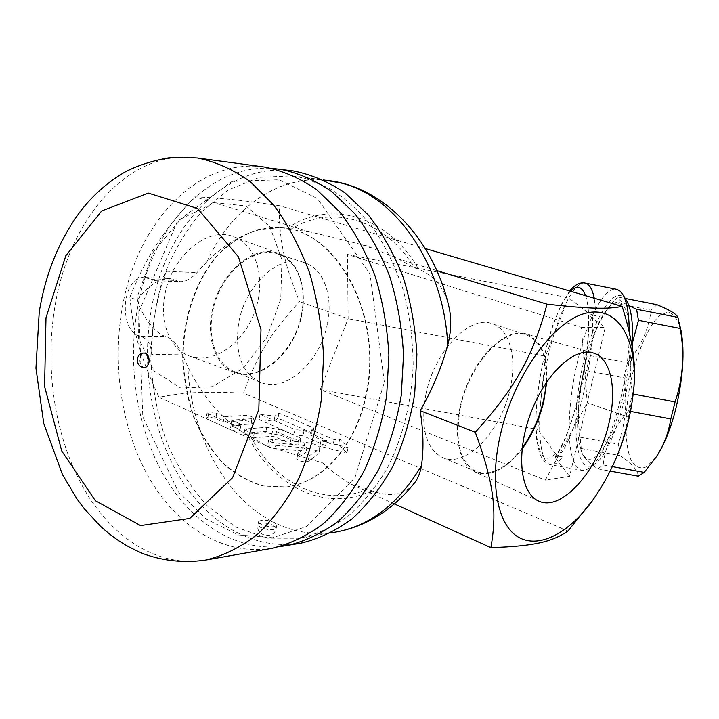 <?xml version="1.0" encoding="UTF-8"?>
<svg xmlns="http://www.w3.org/2000/svg" width="719" height="719" viewBox="0 0 719 719"><rect width="100%" height="100%" fill="white"/><g stroke="black" fill="none" stroke-linecap="round" stroke-linejoin="round"><path stroke-width="0.54" stroke-dasharray="3.6 2.7" d="M327.415 323.622C320.629 361.522 285.874 393.329 260.404 382.337C241.782 373.17 234.547 353.38 238.699 322.957C245.179 284.373 279.907 253.385 303.966 262.489C323.541 268.349 333.328 295.626 327.415 323.622M301.468 314.311C307.202 286.728 297.136 259.757 277.417 253.852C256.368 246.77 227.608 267.019 216.275 298.619C204.672 330.138 213.831 363.877 234.61 371.687C260.26 382.724 294.952 351.654 301.468 314.311M211.799 312.954C218.163 273.813 254.265 243.058 278.792 253.519C301.351 261.644 309.727 296.614 298.214 327.783C287.043 359.069 258.085 380.755 235.464 372.802C217.138 366.897 206.344 341.13 211.799 312.954M164.759 295.662C159.465 323.981 171.032 350.099 190.158 356.291C213.777 364.605 243.579 343.134 254.769 311.767C266.327 280.518 257.159 245.17 233.612 236.677C207.971 225.793 170.852 256.297 164.759 295.662M137.94 294.916L153.327 252.001L180.981 218.9L214.343 202.713L246.015 205.931L269.832 226.602L281.92 259.73L280.778 298.87L267.01 337.238L242.914 368.38L212.393 386.66L180.694 388.008L154.01 370.95L138.372 337.759L137.94 294.916M129.878 297.244C133.455 333.94 140.547 357.199 158.998 397.274C185.367 392.08 205.355 391.334 243.552 393.149C257.492 354.368 270.623 333.176 299.499 301.621C284.194 263.675 279.17 241.341 279.287 205.661C240.784 200.098 220.796 197.905 194.831 196.826C162.278 231.913 147.08 255.101 129.878 297.244L137.41 300.191C147.161 286.27 157.91 279.044 169.657 278.505L180.442 281.668C185.96 281.605 191.461 278.604 196.925 272.654L207.063 261.626C229.559 238.519 262.237 223.088 286.818 228.615L290.26 229.667L308.388 231.437L194.831 196.826M633.628 390.606L628.415 417.173L587.198 402.694L581.41 327.379L347.448 254.454L348.131 318.706L320.243 389.581L545.344 480.112L587.198 402.694L569.565 476.32L545.344 480.112M628.415 417.173C621.674 448.332 610.224 475.43 594.065 498.465M567.992 531.017L243.552 393.149M569.565 476.32L555.176 457.617L555.032 456.574L558.816 456.241C576.665 435.48 595.215 358.475 592.321 315.021L596.15 315.767C591.908 314.751 589.391 313.87 588.582 313.107L568.558 297.774L545.46 356.211L348.131 318.706L299.499 301.621M592.321 315.021L588.484 315.003L588.834 315.461L605.2 327.505L587.198 402.694M558.816 456.241L562.591 456.925C558.456 455.837 556.048 454.678 555.374 453.455C540.562 470.118 532.824 441.403 537.282 398.344C541.506 355.492 556.632 305.539 570.526 291.249M629.215 331.845C629.889 381.483 607.726 456.25 589.975 467.709L585.76 470.073L581.887 470.37C573.933 467.727 569.691 454.678 569.16 431.229C569.035 404.608 573.061 376.531 581.231 346.989C590.964 312.361 605.749 286.845 616.525 289.263M626.258 300.138C616.48 284.49 598.145 309.925 587.028 349.731C569.385 407.988 572.98 482.018 595.727 463.36C611.042 453.051 630.159 394.372 632.352 347.951M622.456 399.171C609.739 452.745 586.533 475.403 580.224 446.778C571.263 416.103 586.65 335.521 606.288 310.446C616.516 297.54 623.894 300.021 628.424 317.897C632.136 335.953 629.817 369.063 622.456 399.171M632.603 342.217C629.592 357.595 629.574 374.833 632.531 393.922L628.334 411.016C613.37 428.515 604.985 446.49 603.178 464.941L597.777 468.851C587.765 461.769 582.363 455.936 581.563 451.334L580.107 437.197C576.521 413.569 578.588 391.388 586.3 370.653L589.895 355.554C591.404 337.75 598.55 320.548 611.33 303.948L617.702 296.956C617.882 299.185 621.611 302.097 628.891 305.692M589.895 355.554L627.462 362.727L623.795 377.754C627.624 400.564 625.791 422.709 618.286 444.189L619.814 455.522C631.543 463.108 637.717 469.983 638.328 476.176M586.3 370.653L623.795 377.754M656.914 304.676L651.144 310.213C648.664 329.419 640.773 346.918 627.462 362.727M655.854 457.419L646.66 466.721C640.836 469.067 635.902 467.431 631.857 461.805C624.757 447.604 624.191 417.335 629.871 385.905C636.09 354.575 647.747 326.453 659.611 315.614L668.041 312.001C673.227 313.313 677.361 318.661 680.435 328.035M580.107 437.197L618.286 444.189M581.303 448.503L619.814 455.522M597.777 468.851L610.269 471.107M603.178 464.941L612.444 466.622M628.334 411.016L630.635 411.439M632.531 393.922L633.286 394.066M617.702 296.956L625.215 298.43M612.363 302.6L651.144 310.213M545.46 356.211L537.839 429.432L555.374 453.455M347.448 254.454L568.558 297.774M581.41 327.379L605.2 327.505M425.306 248.567L279.287 205.661M320.243 389.581L537.839 429.432M413.883 483.734C404.258 495.121 390.165 497.467 371.615 490.762L367.813 489.046L351.061 484.291C338.928 476.679 329.482 469.561 322.705 462.928L266.479 445.978L247.21 434.618C224.58 422.979 200.943 394.461 187.893 366.897L182.195 354.09C177.71 344.527 172.434 338.703 166.35 336.618C156.239 334.668 141.94 316.657 137.41 300.191M151.673 354.593C151.763 325.258 156.67 297.477 166.404 271.252C163.833 277.462 160.175 280.617 155.421 280.707L144.914 277.498C121.098 275.224 117.808 333.14 141.445 336.699C147.737 338.802 151.152 344.769 151.673 354.593L182.195 354.09M305.44 178.447L330.057 188.657C345.938 198.768 360.498 212.141 373.745 228.795C385.932 247.129 395.827 267.765 403.449 290.683C409.533 314.527 412.778 339.089 413.173 364.371C411.699 402.164 402.613 438.168 387.173 468.384C375.857 487.32 362.843 503.219 348.122 516.089C332.735 527 316.684 534.397 299.985 538.279L266.938 538.163L235.481 526.928L207.387 505.906C190.733 487.635 177.072 466.146 166.386 441.412C157.632 415.438 152.437 388.332 150.81 360.075C151.269 331.783 155.331 304.479 162.997 278.172C172.65 253.016 185.412 230.97 201.293 212.033L228.489 189.861L259.451 177.332L292.471 175.84L305.44 178.447M308.388 231.437L366.942 245.88L398.074 258.777L414.495 267.836L418.521 269.068C434.24 275.647 444.252 287.708 448.566 305.251M436.81 270.587L398.074 258.777M394.389 503.92L351.061 484.291M366.223 395.225C355.986 446.131 322.121 482.997 286.351 486.916L263.63 485.963C248.783 481.631 235.086 473.83 222.557 462.56C211.009 449.627 201.491 434.42 194.022 416.939C187.902 398.578 184.262 379.398 183.111 359.41C182.932 319.389 195.64 280.644 218.243 254.706C230.296 242.932 243.651 234.574 258.31 229.622L280.967 227.725C336.762 229.172 384.404 316.603 366.223 395.225M365.773 395.243C355.537 446.175 321.672 483.051 285.892 486.979L263.172 486.026C248.325 481.685 234.628 473.875 222.099 462.605C210.541 449.663 201.032 434.456 193.564 416.975C187.443 398.605 183.803 379.416 182.653 359.419C182.464 319.389 195.182 280.626 217.785 254.679C229.837 242.905 243.193 234.538 257.851 229.586L280.509 227.689C336.312 229.136 383.955 316.594 365.773 395.243M301.045 543.16C254.184 551.096 208.258 523.711 179.957 477.533C151.772 431.005 141.257 368.047 151.152 310.599C164.552 227.932 224.858 161.245 293.325 170.924M279.754 546.638C234.026 550.727 190.445 521.581 163.743 475.268C137.185 428.596 127.524 366.843 137.14 310.365C150.154 230.089 206.128 164.292 271.908 168.336M272.294 548.264C225.191 556.218 179.139 528.034 150.774 480.768C122.536 433.135 111.993 368.829 121.862 310.123C135.235 225.667 195.568 157.317 264.385 167.024M144.609 367.373L143.216 367.085C138.111 365.243 139.073 352.768 144.312 353.047M266.479 445.978L158.998 397.274M311.615 429.926L313.826 428.012L278.999 413.101L274.982 416.058L259.999 414.369L294.952 429.549L304.074 430.546L326.66 440.316L320.971 440.846L348.104 447.586L339.728 439.102L334.164 439.615L311.615 429.926L310.563 435.175L333.077 444.935L338.649 444.396L346.989 452.97L319.874 446.22L325.572 445.663L303.014 435.831L293.9 434.842L258.993 419.554L273.975 421.226L277.992 418.206L312.774 433.224L310.563 435.175M299.059 437.377L282.423 430.088L266.74 427.284L246.581 428.857L244.828 429.531C246.033 431.256 249.223 432.2 254.418 432.362L272.564 430.888L276.518 431.598L291.213 438.069C295.904 439.66 299.086 439.911 300.74 438.842L299.059 437.377L297.981 442.778L299.661 444.252C297.999 445.349 294.826 445.097 290.134 443.506L275.458 436.981L271.512 436.271L253.358 437.826C248.172 437.682 244.981 436.73 243.786 434.986L245.538 434.294L265.697 432.64L281.372 435.435L297.981 442.778M224.265 416.75L216.779 413.416C212.114 411.861 208.896 411.61 207.135 412.67L208.546 413.937L231.248 424.129C235.976 425.72 239.22 425.972 240.973 424.884L239.454 423.536L231.824 420.121L251.911 418.719L253.573 418.099C252.423 416.499 249.349 415.6 244.37 415.411L224.265 416.75L223.258 422.089L243.364 420.66C248.343 420.84 251.407 421.738 252.567 423.365L250.895 424.003L230.808 425.486L238.429 428.919L239.939 430.286C238.187 431.391 234.942 431.148 230.215 429.549L207.548 419.285L206.137 418C207.908 416.921 211.116 417.164 215.781 418.728L223.258 422.089M298.052 452.871L297.765 453.213C300.308 455.666 304.101 456.556 309.152 455.882L320.18 448.162C319.164 445.492 314.086 443.533 304.955 442.293L272.519 439.507L268.627 440.181C269.104 441.502 271.629 442.464 276.213 443.084L303.364 445.385L307.193 446.85L298.052 452.871L296.929 458.488L306.078 452.359L302.268 450.876L275.116 448.629C270.542 448.018 268.016 447.047 267.549 445.708L271.44 445.016L303.867 447.739C312.99 448.971 318.059 450.939 319.065 453.644L308.011 461.508C302.96 462.209 299.176 461.319 296.641 458.839L296.929 458.488M313.826 428.012L312.774 433.224M278.999 413.101L277.992 418.206M274.982 416.058L273.975 421.226M259.999 414.369L258.993 419.554M294.952 429.549L293.9 434.842M304.074 430.546L303.014 435.831M326.66 440.316L325.572 445.663M320.971 440.846L319.874 446.22M348.104 447.586L346.989 452.97M339.728 439.102L338.649 444.396M334.164 439.615L333.077 444.935M231.824 420.121L230.808 425.486M546.755 381.825C547.905 355.492 540.931 339.485 525.814 333.787C506.661 328.017 478.171 353.505 464.905 390.372C451.406 427.167 457.014 464.663 475.529 472.167C490.628 477.173 506.14 469.426 522.075 448.926M522.174 448C506.679 468.159 491.481 476.05 476.58 471.655C459.738 463.054 454.381 441.565 460.528 407.188C469.498 363.428 504.585 326.246 526.29 334.829C540.859 340.887 547.501 356.804 546.233 382.598M425.945 394.057C420.139 427.823 425.828 449.06 443.012 457.787C466.568 467.979 501.251 430.924 510.023 389.177C517.356 358.26 509.924 328.96 491.787 323.604C469.624 314.904 434.501 351.097 425.945 394.057M335.98 532.051C314.464 535.511 293.864 532.312 274.182 522.452L276.797 525.256C273.948 527.575 268.726 527.324 261.114 524.502L258.552 521.724C261.392 519.415 266.605 519.657 274.182 522.452C224.589 497.872 191.038 433.8 187.893 366.897M588.834 315.461C590.227 360.489 572.621 433.782 555.176 457.617M596.15 315.767L594.28 298.223M585.221 283.079C572.549 280.707 554.205 322.525 545.361 369.458C536.32 416.364 537.965 462.029 550.547 464.726C554.07 465.409 558.088 462.811 562.591 456.925M585.554 295.662C587.064 300.003 588.079 305.818 588.582 313.107M141.445 336.699L166.35 336.618M151.439 279.493L176.353 280.482M166.404 271.252L196.925 272.654M207.063 261.626C230.952 208.663 278.487 173.818 328.691 180.577M371.615 490.762C324.916 513.258 272.061 486.008 247.21 434.618M367.813 489.046C323.811 508.387 274.838 483.402 250.473 436.082M290.26 229.667C329.608 204.025 383.865 217.587 414.495 267.836M205.661 560.074C158.162 568.073 111.975 538.001 83.566 488.219C55.291 438.042 44.731 370.627 54.509 309.026C67.757 220.481 127.91 148.24 197.321 157.973M286.818 228.615C328.062 199.523 386.885 213.929 418.521 269.068M282.423 430.088L281.372 435.435M266.74 427.284L265.697 432.64M246.581 428.857L245.538 434.294M254.418 432.362L253.358 437.826M272.564 430.888L271.512 436.271M276.518 431.598L275.458 436.981M291.213 438.069L290.134 443.506M216.779 413.416L215.781 418.728M208.546 413.937L207.548 419.285M231.248 424.129L230.215 429.549M239.454 423.536L238.429 428.919M251.911 418.719L250.895 424.003M244.37 415.411L243.364 420.66M309.152 455.882L308.011 461.508M307.058 447.011L305.952 452.521M303.364 445.385L302.268 450.876M276.213 443.084L275.116 448.629M272.519 439.507L271.44 445.016M304.955 442.293L303.867 447.739M319.694 448.773L318.58 454.264M273.606 525.346L276.213 528.159C273.373 530.496 268.142 530.245 260.539 527.413L257.977 524.627C260.826 522.3 266.039 522.533 273.606 525.346M260.404 382.337L234.601 371.678M303.975 262.489L277.426 253.852M190.149 356.282L235.455 372.802M233.621 236.677L278.81 253.528M588.484 315.003C590.479 359.275 571.812 435.525 555.032 456.574M569.637 290.988L561.179 304.748L553.315 323.811C543.411 352.921 536.608 390.165 535.799 419.923L536.563 439.003L539.403 452.718C542.063 459.72 545.775 463.719 550.547 464.726L581.887 470.37M595.727 463.36L589.975 467.709M580.224 446.778L581.563 451.334M606.288 310.446L611.33 303.948M144.914 277.498L169.657 278.505M155.421 280.707L180.442 281.668M299.985 538.279L330.839 532.941M292.471 175.84L323.514 179.903M371.894 248.145L361.513 244.595M280.967 227.725L280.509 227.689M286.351 486.916L285.892 486.979M138.929 311.821L177.35 221.29L231.994 181.449L279.197 179.75L317.412 198.543L370.033 274.02L384.359 382.301L354.934 477.731L306.689 526.497L272.654 537.74L238.546 534.963L206.443 519.199L178.465 492.03L142.829 416.849L138.929 311.821M244.828 429.531L243.786 434.986M300.74 438.842L299.661 444.252M207.135 412.67L206.137 418M240.973 424.884L239.939 430.286M253.573 418.099L252.567 423.365M297.765 453.213L296.641 458.839M307.193 446.85L306.078 452.359M268.627 440.181L267.549 445.708M320.18 448.162L319.065 453.644M538.792 501.116L475.52 472.167M592.69 352.822L525.814 333.787M443.012 457.787L476.562 471.655M491.787 323.604L526.299 334.838M258.552 521.724L257.977 524.627C255.155 536.32 274.254 540.014 276.213 528.159L276.797 525.256"/><path stroke-width="1.08" d="M594.065 498.465L567.992 531.017C552.138 541.82 534.433 546.224 490.888 547.635C497.233 511.353 494.16 483.662 475.304 432.263C515.918 387.146 533.076 355.824 547.024 304.173C590.65 308.981 607.78 309.224 622.151 306.411L425.306 248.567M594.28 298.223C592.285 288.984 589.265 283.942 585.221 283.079L617.046 289.398L620.003 291.042L623.04 294.871C626.249 300.488 628.226 309.592 628.972 322.157L629.215 331.845M632.352 347.951C633.448 325.392 631.597 309.745 626.797 301.009L626.258 300.138M628.891 305.692L636.594 309.26L638.454 320.323L632.603 342.217M610.269 471.107L638.328 476.176L644.206 472.365L655.728 457.608C663.394 446.4 668.427 433.503 670.818 418.934L675.096 401.93C683.095 378.167 684.794 353.676 680.174 328.457L677.918 317.367C676.525 314.077 669.524 309.853 656.914 304.676L625.215 298.43M680.435 328.035L681.073 330.848C684.856 351.977 683.077 378.077 675.716 409.156C670.62 428.875 664.428 444.342 657.139 455.549L655.854 457.419M612.444 466.622L644.206 472.365M630.635 411.439L670.818 418.934M633.286 394.066L675.096 401.93M638.454 320.323L680.174 328.457M636.594 309.26L677.918 317.367M622.151 306.411C631.875 337.085 635.902 362.78 634.221 383.506L633.628 390.606M448.566 305.251L448.98 306.959C451.649 318.76 451.244 331.423 447.757 344.958C441.843 366.915 432.649 388.826 420.175 410.711C423.428 431.355 423.842 449.69 421.433 465.723C420.3 472.716 417.982 478.468 414.477 482.988L413.883 483.734M500.289 435.139C489.226 483.644 497.656 525.14 518.291 537.111C538.971 549.181 568.666 533.237 592.186 501.071C616.444 466.388 630.365 428.075 633.969 386.13C637.196 338.568 617.558 304.631 585.158 313.385C552.911 321.573 513.447 376.495 500.289 435.139M547.024 304.173L436.81 270.587M420.175 410.711L475.304 432.263M490.888 547.635L394.389 503.92M271.908 168.336L293.325 170.924C311.21 174.42 328.52 181.799 345.246 193.06L368.362 215.035C382.31 232.983 393.922 253.726 403.188 277.237C410.846 301.935 415.411 327.711 416.903 354.557L414.656 394.38C410.19 420.39 402.856 444.513 392.655 466.757C381.043 487.419 367.49 504.792 352.004 518.884C335.755 530.838 318.769 538.926 301.045 543.16L279.754 546.638M279.493 169.055C297.423 172.569 314.787 180.02 331.567 191.398L354.773 213.615C368.775 231.77 380.441 252.755 389.752 276.554C397.436 301.558 402.029 327.648 403.53 354.835L401.283 395.153C396.798 421.487 389.437 445.906 379.201 468.402C367.544 489.306 353.946 506.877 338.406 521.113C322.112 533.183 305.072 541.344 287.303 545.595M197.321 157.973L264.385 167.024C282.369 170.556 299.778 178.078 316.621 189.582L339.907 212.06C353.973 230.448 365.683 251.695 375.039 275.808C382.76 301.144 387.379 327.585 388.898 355.141L386.642 395.998C382.149 422.682 374.761 447.416 364.488 470.208C352.777 491.374 339.134 509.151 323.55 523.558C307.202 535.745 290.108 543.986 272.294 548.264L205.661 560.074C183.992 563.184 163.114 561.027 143.027 553.63C122.715 544.813 113.216 537.497 100.561 526.362L84.231 508.684L76.906 498.869L62.436 474.486L43.769 423.554L35.95 368.155L39.221 312.118C45.513 273.4 59.326 239.688 80.663 210.982C93.048 195.119 107.589 182.267 124.288 172.416C137.518 165.388 153.057 160.418 170.888 157.488L197.321 157.973C215.466 161.595 233.064 169.432 250.113 181.494L273.714 205.14C287.995 224.526 299.904 246.977 309.431 272.492C317.304 299.302 322.031 327.307 323.595 356.498L321.339 399.764C316.782 428.021 309.305 454.174 298.888 478.243C287.025 500.577 273.202 519.289 257.429 534.397C240.901 547.15 223.645 555.715 205.661 560.074M144.312 353.047C147.817 353.802 149.381 356.84 148.995 362.178C148.294 365.387 146.829 367.112 144.609 367.373C135.217 367.957 134.902 352.849 144.312 353.047M608.804 423.859C598.343 470.028 561.89 512.09 538.801 501.116C520.448 493.782 515.721 454.075 530.236 414.504C544.517 374.851 573.762 347.07 592.69 352.822C611.024 357.469 617.45 389.509 608.804 423.859M522.075 448.926C532.276 434.995 539.529 419.06 543.852 401.121L546.755 381.825M546.233 382.598C544.121 406.568 536.095 428.362 522.174 448M570.526 291.249C576.971 284.787 581.977 286.261 585.554 295.662M323.514 179.903L341.552 183.138C395.863 196.179 443.866 264.709 447.757 344.958M421.433 465.723C398.703 503.704 370.222 525.814 335.98 532.051L330.839 532.941M45.989 317.744L65.842 255.667L101.703 210.946L148.339 193.105L197.455 208.438L238.456 256.872L260.988 329.518L258.822 409.569L232.659 477.587L189.726 518.453L140.556 525.571L95.339 500.694L61.771 451.056L44.596 386.498L45.989 317.744M626.797 301.009L623.04 294.871M681.073 330.848L679.158 322.454M657.139 455.549L655.728 457.608M585.221 283.079C580.116 282.01 574.921 284.643 569.637 290.988M633.969 386.13L634.221 383.506M592.186 501.071L589.966 504.271M414.477 482.988C392.646 510.041 366.483 526.389 335.98 532.051M448.98 306.959C433.593 239.301 384.252 187.21 328.691 180.577"/></g></svg>
